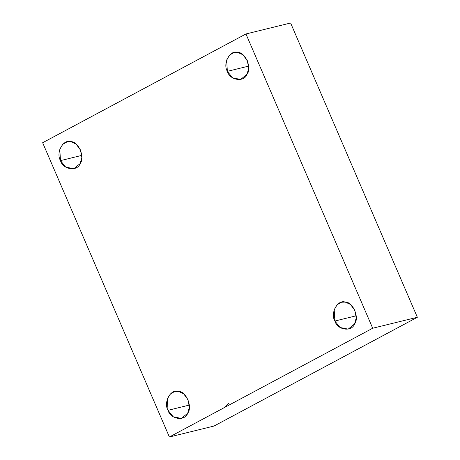 <?xml version="1.0" encoding="UTF-8"?>
<svg xmlns="http://www.w3.org/2000/svg" width="460" height="460" viewBox="0 0 460 460"><rect width="100%" height="100%" fill="white"/><g stroke="black" fill="none" stroke-linecap="round" stroke-linejoin="round"><path stroke-width="0.69" d="M248.67 66.114L227.355 71.34L232.547 77.809L240.643 79.453L247.049 74.267L248.693 68.206L247.33 60.657L242.897 54.746L237.624 52.388L234.042 52.543L229.661 55.022L226.665 60.018L227.355 71.34L248.67 66.114M356.201 315.796L334.886 321.028L340.078 327.491L348.174 329.136L354.579 323.949L356.224 317.894L354.861 310.339L350.428 304.428L345.155 302.07L341.573 302.231L337.191 304.704L334.196 309.701L334.886 321.028L356.201 315.796M223.658 407.962L229.109 403.069M189.33 405.076L168.009 410.308L173.202 416.772L181.303 418.416L187.709 413.229L189.353 407.175L187.99 399.619L183.552 393.708L178.284 391.351L174.696 391.506L170.315 393.984L167.325 398.981L168.009 410.308L189.33 405.076M81.799 155.388L60.478 160.62L65.671 167.083L73.772 168.728L80.178 163.547L81.823 157.487L80.46 149.931L76.021 144.02L70.754 141.663L67.166 141.824L62.784 144.302L59.794 149.299L60.478 160.62L81.799 155.388M290.611 23L245.956 33.959L372.692 328.233L417.346 317.273L290.611 23L417.346 317.273L372.692 328.233L245.956 33.959L290.611 23M214.044 426.041L169.389 437L42.654 142.726L245.956 33.959L42.654 142.726L169.389 437L372.692 328.233L169.389 437L214.044 426.041L417.346 317.273L214.044 426.041M60.478 160.62C55.648 152.829 63.198 138.903 70.754 141.663C78.373 141.157 85.295 157.234 80.178 163.547C77.383 171.844 62.911 169.694 60.478 160.62M168.009 410.308C163.179 402.517 170.729 388.591 178.284 391.351C185.903 390.839 192.832 406.916 187.709 413.229C184.914 421.527 170.441 419.376 168.009 410.308M334.886 321.028C330.056 313.237 337.6 299.31 345.155 302.07C352.78 301.565 359.703 317.641 354.579 323.949C351.785 332.247 337.318 330.102 334.886 321.028M227.355 71.34C222.525 63.555 230.069 49.622 237.624 52.388C245.249 51.876 252.172 67.954 247.049 74.267C244.254 82.564 229.787 80.414 227.355 71.34"/></g></svg>
